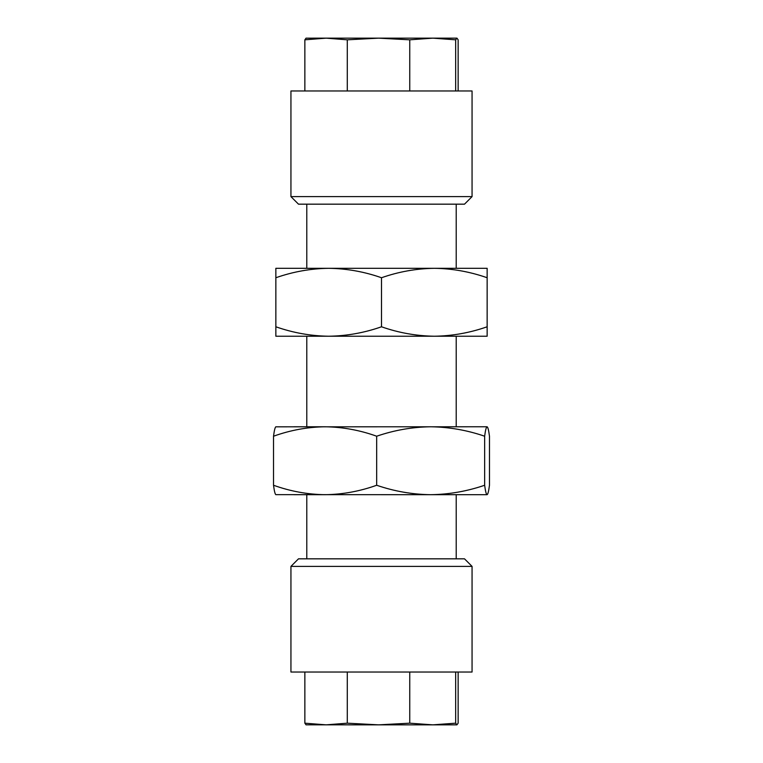 <?xml version="1.0" encoding="UTF-8"?>
<svg xmlns="http://www.w3.org/2000/svg" width="763" height="763" viewBox="0 0 763 763"><rect width="100%" height="100%" fill="white"/><g stroke="black" fill="none" stroke-linecap="round" stroke-linejoin="round"><path stroke-width="1.14" d="M434.319 336.225C416.207 335.939 398.601 332.802 381.5 326.783C364.256 332.83 346.65 335.978 328.681 336.225L487.147 336.225L487.147 326.783C469.817 332.84 452.211 335.987 434.319 336.225M275.853 336.225L328.681 336.225C310.665 335.968 293.059 332.821 275.853 326.783L275.853 336.225M275.853 277.742C293.097 271.704 310.713 268.557 328.681 268.309L275.853 268.309L275.853 326.783M381.5 277.742C398.601 271.733 416.207 268.586 434.319 268.309L328.681 268.309C346.688 268.557 364.294 271.704 381.5 277.742L381.5 326.783M487.147 277.742L487.147 268.309L434.319 268.309C452.211 268.547 469.817 271.685 487.147 277.742L487.147 326.783M487.061 494.691C486.231 494.414 485.43 491.267 484.648 485.258C467.023 491.296 449.026 494.443 430.656 494.691L487.061 494.691C487.881 494.453 488.682 491.315 489.474 485.258L489.474 436.217C488.682 430.16 487.881 427.013 487.061 426.775L487.061 426.775C486.231 427.061 485.43 430.198 484.648 436.217L484.648 485.258M275.767 494.643L430.656 494.691C412.249 494.443 394.261 491.296 376.674 485.258C359.831 491.296 342.644 494.443 325.095 494.691C307.508 494.443 290.321 491.296 273.526 485.258C274.308 491.267 275.109 494.414 275.939 494.691M293.965 494.691L325.095 494.691M430.656 494.691L468.968 494.691M275.939 426.775C275.109 427.061 274.308 430.198 273.526 436.217L273.526 485.258M273.526 436.217C290.36 430.17 307.556 427.022 325.095 426.775C342.682 427.032 359.878 430.179 376.674 436.217L376.674 485.258M376.674 436.217C394.299 430.17 412.297 427.022 430.656 426.775C449.073 427.032 467.061 430.179 484.648 436.217M275.767 426.822L487.061 426.775M325.095 426.775L293.965 426.775M304.857 90.969L304.857 39.819L326.068 38.15L305.982 38.169M472.059 196.616L472.059 90.969L290.941 90.969L290.941 196.616L472.059 196.616L464.505 204.169L298.495 204.169L290.941 196.616M305.982 724.831L432.707 724.85L409.75 723.181L378.515 724.85L347.279 723.181L326.068 724.85L304.857 723.181L306.097 724.85M290.941 566.384L290.941 672.031L472.059 672.031L472.059 566.384L290.941 566.384L298.495 558.831L464.505 558.831L472.059 566.384M456.207 558.831L456.207 494.691M456.207 426.775L456.207 336.225M456.207 268.309L456.207 204.169M306.793 558.831L306.793 494.691M306.793 426.775L306.793 336.225M306.793 268.309L306.793 204.169M455.664 672.031L455.664 723.181L432.707 724.85L456.903 724.85L455.664 723.181M409.75 672.031L409.75 723.181M458.143 672.031L458.143 723.181L456.903 724.85M304.857 672.031L304.857 723.181M347.279 672.031L347.279 723.181M306.097 38.15L304.857 39.819M458.143 90.969L458.143 39.819L456.961 38.15L432.707 38.15L455.664 39.819L456.903 38.15M455.664 90.969L455.664 39.819M409.75 90.969L409.75 39.819L432.707 38.15L378.515 38.15L409.75 39.819M347.279 90.969L347.279 39.819L378.515 38.15L333.355 38.15M378.515 38.15L326.068 38.15L347.279 39.819"/></g></svg>
